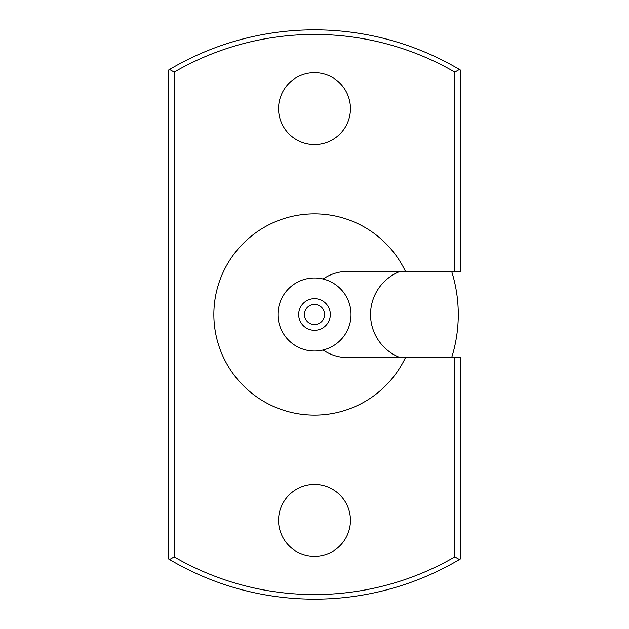 <?xml version="1.0" encoding="UTF-8"?>
<svg xmlns="http://www.w3.org/2000/svg" width="629" height="629" viewBox="0 0 629 629"><rect width="100%" height="100%" fill="white"/><g stroke="black" fill="none" stroke-linecap="round" stroke-linejoin="round"><path stroke-width="0.94" d="M400.075 271.406A46.208 46.208 0 0 0 400.075 357.594M304.436 314.5A10.064 10.064 0 0 0 314.5 324.564A10.064 10.064 0 0 0 324.564 314.5A10.064 10.064 0 0 0 314.5 304.436A10.064 10.064 0 0 0 304.436 314.5M298.689 314.5A15.811 15.811 0 0 0 314.5 330.311A15.811 15.811 0 0 0 330.311 314.5A15.811 15.811 0 0 0 314.5 298.689A15.811 15.811 0 0 0 298.689 314.5M277.979 314.5A36.521 36.521 0 0 0 323.109 349.991A36.521 36.521 0 0 0 323.109 279.009A36.521 36.521 0 0 0 277.979 314.5M350.447 520.387A35.947 35.947 0 0 0 314.5 484.44A35.947 35.947 0 0 0 278.553 520.387A35.947 35.947 0 0 0 314.5 556.327A35.947 35.947 0 0 0 350.447 520.387M350.447 108.613A35.947 35.947 0 0 0 314.5 72.673A35.947 35.947 0 0 0 278.553 108.613A35.947 35.947 0 0 0 314.5 144.56A35.947 35.947 0 0 0 350.447 108.613M451.661 357.594A143.774 143.774 0 0 0 451.661 271.406M460.577 357.594L460.577 558.835L459.422 559.519L454.822 556.885L454.822 357.594L460.577 357.594M459.422 559.519A284.67 284.67 0 0 1 169.578 559.519L168.423 558.835L168.423 70.165L169.578 69.481A284.67 284.67 0 0 1 459.422 69.481L460.577 70.165L460.577 271.406L405.453 271.406A100.64 100.64 0 0 0 251.914 235.686A100.64 100.64 0 0 0 251.914 393.314A100.64 100.64 0 0 0 405.453 357.594L454.822 357.594M454.822 556.885A280.07 280.07 0 0 1 174.178 556.885L169.578 559.519M169.578 69.481L174.178 72.115A280.07 280.07 0 0 1 454.822 72.115L459.422 69.481M454.822 271.406L454.822 72.115M174.178 72.115L174.178 556.885M405.453 357.594L347.554 357.594A43.094 43.094 0 0 1 323.109 349.991M323.109 279.009A43.094 43.094 0 0 1 347.554 271.406L405.453 271.406"/></g></svg>
